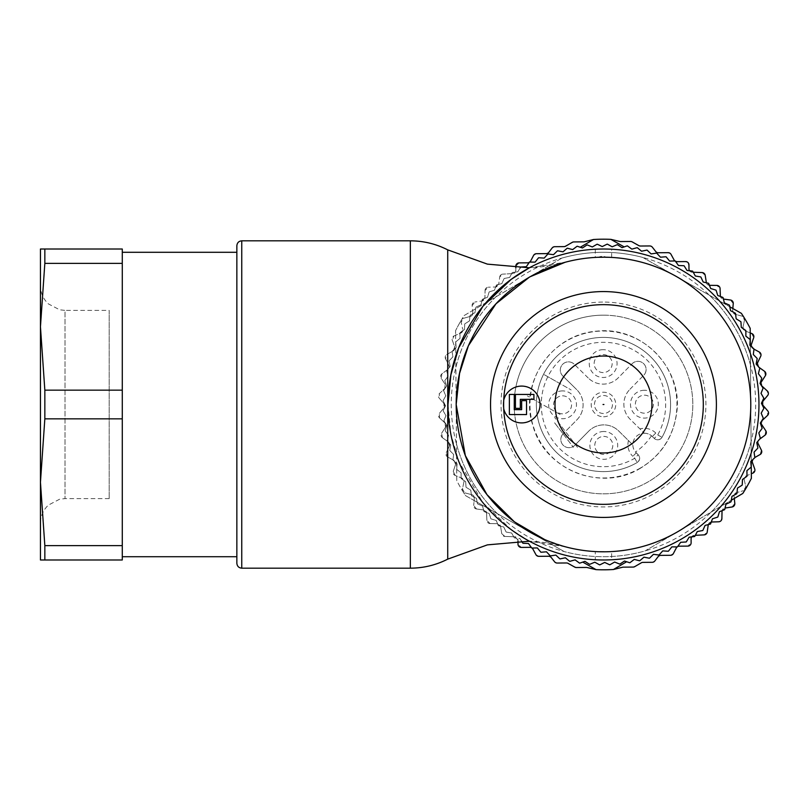 <?xml version="1.0" encoding="UTF-8"?>
<svg xmlns="http://www.w3.org/2000/svg" width="809" height="809" viewBox="0 0 809 809"><rect width="100%" height="100%" fill="white"/><g stroke="black" fill="none" stroke-linecap="round" stroke-linejoin="round"><path stroke-width="0.61" stroke-dasharray="4.04 3.03" d="M594.473 404.5A9 9 0 0 1 603.453 395.5A9 9 0 0 1 612.474 404.449A9 9 0 0 1 603.544 413.5A9 9 0 0 1 594.473 404.5A9 9 0 0 1 607.974 396.703A9 9 0 0 1 607.974 412.297A9 9 0 0 1 594.473 404.5M603.726 436.415A9 9 0 0 1 611.624 449.855A9 9 0 0 1 596.031 449.976A9 9 0 0 1 603.726 436.415A9 9 0 0 1 612.797 445.365A9 9 0 0 1 603.817 454.415A9 9 0 0 1 594.797 445.415A9 9 0 0 1 603.726 436.415M562.488 395.823A9 9 0 0 1 570.385 409.263A9 9 0 0 1 554.802 409.384A9 9 0 0 1 562.488 395.823A9 9 0 0 1 571.558 404.773A9 9 0 0 1 562.579 413.824A9 9 0 0 1 553.558 404.824A9 9 0 0 1 562.488 395.823M603.079 354.585A9 9 0 0 1 610.987 368.024A9 9 0 0 1 595.394 368.146A9 9 0 0 1 603.079 354.585A9 9 0 0 1 612.16 363.534A9 9 0 0 1 603.18 372.585A9 9 0 0 1 594.15 363.585A9 9 0 0 1 603.079 354.585M644.318 395.176A9 9 0 0 1 652.226 408.616A9 9 0 0 1 636.632 408.737A9 9 0 0 1 644.318 395.176A9 9 0 0 1 653.389 404.136A9 9 0 0 1 644.409 413.187A9 9 0 0 1 635.389 404.176A9 9 0 0 1 644.318 395.176M565.107 262.278A163.671 163.671 0 0 1 529.41 267.789L565.107 262.278A147.299 147.299 0 0 1 595.293 257.424L611.655 257.424A147.299 147.299 0 0 1 750.772 404.5A147.299 147.299 0 0 1 611.655 551.576L595.293 551.576L595.293 559.767L611.655 559.767L611.655 551.576M611.655 559.767A155.49 155.49 0 0 0 758.963 404.5A155.49 155.49 0 0 0 611.655 249.233L595.293 249.233A155.49 155.49 0 0 0 529.41 267.789M595.293 249.233L595.293 257.424M447.984 404.5L450.916 434.19L458.673 461.15L482.821 502.581L511.076 529.551L529.41 541.211A155.49 155.49 0 0 0 595.293 559.767M544.599 539.522L565.107 546.722L529.41 541.211A163.671 163.671 0 0 1 565.107 546.722A147.299 147.299 0 0 0 595.293 551.576M521.502 541.069L519.894 538.511L514.463 537.934A160.394 160.394 0 0 1 514.251 537.793A160.394 160.394 0 0 0 514.463 537.934L519.894 538.511L522.796 543.132A160.394 160.394 0 0 0 523.019 543.264L528.469 543.496L531.665 547.926A160.394 160.394 0 0 0 531.887 548.037L537.348 547.936L540.806 552.153A160.394 160.394 0 0 0 541.049 552.244L546.479 551.799L550.201 555.793A160.394 160.394 0 0 0 550.444 555.874L555.844 555.085L559.808 558.837A160.394 160.394 0 0 0 560.05 558.908L565.39 557.785L569.587 561.274A160.394 160.394 0 0 0 569.839 561.325L575.098 559.868L579.497 563.094A160.394 160.394 0 0 0 579.75 563.135L584.907 561.345L589.498 564.288A160.394 160.394 0 0 0 589.761 564.308L594.787 562.204L599.56 564.844A160.394 160.394 0 0 0 599.823 564.854L604.707 562.437L609.642 564.773A160.394 160.394 0 0 0 609.895 564.763L614.628 562.043L619.694 564.075A160.394 160.394 0 0 0 619.947 564.045L624.497 561.031L629.675 562.74A160.394 160.394 0 0 0 629.928 562.7L634.286 559.403L639.565 560.789A160.394 160.394 0 0 0 639.808 560.728L643.944 557.168L649.303 558.21A160.394 160.394 0 0 0 649.546 558.139L653.45 554.327L658.87 555.025A160.394 160.394 0 0 0 659.102 554.944L662.763 550.889L668.204 551.253A160.394 160.394 0 0 0 668.446 551.151L671.834 546.884L677.295 546.904A160.394 160.394 0 0 0 677.517 546.783L680.642 542.303L686.093 541.979A160.394 160.394 0 0 0 686.305 541.848L689.147 537.186L694.557 536.529A160.394 160.394 0 0 0 694.769 536.377L697.307 531.543L702.667 530.542A160.394 160.394 0 0 0 702.869 530.391L705.094 525.405L710.393 524.07A160.394 160.394 0 0 0 710.575 523.898L712.486 518.781L717.684 517.113A160.394 160.394 0 0 0 717.866 516.931L719.454 511.713L724.53 509.721A160.394 160.394 0 0 0 724.702 509.528L725.956 504.219L730.901 501.914A160.394 160.394 0 0 0 731.053 501.711L731.973 496.332L736.766 493.723A160.394 160.394 0 0 0 736.908 493.51L737.484 488.08L742.106 485.178A160.394 160.394 0 0 0 742.237 484.955L742.47 479.504L746.899 476.309A160.394 160.394 0 0 0 747.01 476.086L746.909 470.626L751.126 467.167A160.394 160.394 0 0 0 751.227 466.924L750.772 461.494L754.767 457.773A160.394 160.394 0 0 0 754.848 457.53L754.059 452.13L757.811 448.166A160.394 160.394 0 0 0 757.881 447.923L756.759 442.584L760.248 438.387A160.394 160.394 0 0 0 760.308 438.134L758.842 432.876L762.068 428.477A160.394 160.394 0 0 0 762.108 428.224L760.318 423.067L763.261 418.475A160.394 160.394 0 0 0 763.281 418.213L761.178 413.187L763.827 408.414A160.394 160.394 0 0 0 763.827 408.151L761.411 403.266L763.757 398.331A160.394 160.394 0 0 0 763.747 398.079L761.026 393.346L763.049 388.28A160.394 160.394 0 0 0 763.018 388.027L760.015 383.476L761.714 378.299A160.394 160.394 0 0 0 761.673 378.046L758.377 373.687L759.762 368.408A160.394 160.394 0 0 0 759.702 368.166L756.142 364.03L757.184 358.67A160.394 160.394 0 0 0 757.113 358.427L753.3 354.524L753.998 349.114A160.394 160.394 0 0 0 753.917 348.871L749.862 345.21L750.226 339.77A160.394 160.394 0 0 0 750.125 339.527L745.858 336.139L745.878 330.679A160.394 160.394 0 0 0 745.756 330.456L741.277 327.332L740.953 321.881A160.394 160.394 0 0 0 740.822 321.669L736.16 318.827L735.502 313.417A160.394 160.394 0 0 0 735.351 313.204L730.517 310.666L729.516 305.306A160.394 160.394 0 0 0 729.364 305.104L724.379 302.879L723.044 297.581A160.394 160.394 0 0 0 722.872 297.399L717.755 295.487L716.096 290.289A160.394 160.394 0 0 0 715.914 290.107L710.686 288.52L708.694 283.443A160.394 160.394 0 0 0 708.502 283.271L703.193 282.017L700.887 277.072A160.394 160.394 0 0 0 700.685 276.921L695.305 276L692.696 271.207A160.394 160.394 0 0 0 692.484 271.066L687.053 270.489L684.151 265.868A160.394 160.394 0 0 0 683.929 265.736L678.478 265.504L675.282 261.074A160.394 160.394 0 0 0 675.06 260.963L669.599 261.064L666.141 256.847A160.394 160.394 0 0 0 665.908 256.756L660.468 257.201L656.746 253.207A160.394 160.394 0 0 0 656.504 253.126L651.103 253.915L647.139 250.163A160.394 160.394 0 0 0 646.897 250.092L641.557 251.215L637.361 247.726A160.394 160.394 0 0 0 637.108 247.675L631.859 249.132L627.45 245.906A160.394 160.394 0 0 0 627.197 245.865L622.04 247.655L617.449 244.712A160.394 160.394 0 0 0 617.196 244.692L612.16 246.796L607.387 244.156A160.394 160.394 0 0 0 607.134 244.146L602.24 246.563L597.305 244.227A160.394 160.394 0 0 0 597.052 244.237L592.319 246.957L587.253 244.925A160.394 160.394 0 0 0 587 244.955L582.45 247.969L577.272 246.26A160.394 160.394 0 0 0 577.019 246.3L572.671 249.597L567.382 248.211A160.394 160.394 0 0 0 567.139 248.272L563.003 251.832L557.644 250.79A160.394 160.394 0 0 0 557.401 250.861L553.498 254.673L548.087 253.975A160.394 160.394 0 0 0 547.845 254.056L544.184 258.111L538.743 257.747A160.394 160.394 0 0 0 538.511 257.849L535.113 262.116L529.652 262.096A160.394 160.394 0 0 0 529.43 262.217L526.305 266.697L520.854 267.021A160.394 160.394 0 0 0 520.642 267.152L517.8 271.814L512.39 272.471A160.394 160.394 0 0 0 512.178 272.623A160.394 160.394 0 0 1 512.39 272.471L517.8 271.814L520.177 267.921M506.262 532.079A160.394 160.394 0 0 1 506.06 531.928A160.394 160.394 0 0 0 506.262 532.079L511.642 533L514.251 537.793L511.642 533L506.262 532.079M498.445 525.729A160.394 160.394 0 0 1 498.253 525.557A160.394 160.394 0 0 0 498.445 525.729L503.754 526.983L506.06 531.928L503.754 526.983L498.445 525.729M491.043 518.893A160.394 160.394 0 0 1 490.861 518.711A160.394 160.394 0 0 0 491.043 518.893L496.261 520.48L498.253 525.557L496.261 520.48L491.043 518.893M484.075 511.601A160.394 160.394 0 0 1 483.903 511.419A160.394 160.394 0 0 0 484.075 511.601L489.192 513.513L490.861 518.711L489.192 513.513L484.075 511.601M477.593 503.896A160.394 160.394 0 0 1 477.431 503.694A160.394 160.394 0 0 0 477.593 503.896L482.568 506.121L483.903 511.419L482.568 506.121L477.593 503.896M471.596 495.796A160.394 160.394 0 0 1 471.455 495.583A160.394 160.394 0 0 0 471.596 495.796L476.43 498.334L477.431 503.694L476.43 498.334L471.596 495.796M466.126 487.331A160.394 160.394 0 0 1 465.994 487.119A160.394 160.394 0 0 0 466.126 487.331L470.787 490.173L471.455 495.583L470.787 490.173L466.126 487.331M461.191 478.544A160.394 160.394 0 0 1 461.079 478.321A160.394 160.394 0 0 0 461.191 478.544L465.671 481.668L465.994 487.119L465.671 481.668L461.191 478.544M456.822 469.473A160.394 160.394 0 0 1 456.721 469.23A160.394 160.394 0 0 0 456.822 469.473L461.1 472.861L461.079 478.321L461.1 472.861L456.822 469.473M453.03 460.129A160.394 160.394 0 0 1 452.949 459.886A160.394 160.394 0 0 0 453.03 460.129L457.085 463.79L456.721 469.23L457.085 463.79L453.03 460.129M449.834 450.573A160.394 160.394 0 0 1 449.764 450.33A160.394 160.394 0 0 0 449.834 450.573L453.647 454.476L452.949 459.886L453.647 454.476L449.834 450.573M447.246 440.834A160.394 160.394 0 0 1 447.195 440.592A160.394 160.394 0 0 0 447.246 440.834L450.805 444.97L449.764 450.33L450.805 444.97L447.246 440.834M445.274 430.954A160.394 160.394 0 0 1 445.233 430.701A160.394 160.394 0 0 0 445.274 430.954L448.57 435.313L447.195 440.592L448.57 435.313L445.274 430.954M443.929 420.973A160.394 160.394 0 0 1 443.898 420.72A160.394 160.394 0 0 0 443.929 420.973L446.942 425.524L445.233 430.701L446.942 425.524L443.929 420.973M443.211 410.921A160.394 160.394 0 0 1 443.201 410.669A160.394 160.394 0 0 0 443.211 410.921L445.931 415.654L443.898 420.72L445.931 415.654L443.211 410.921M443.12 400.849A160.394 160.394 0 0 1 443.13 400.586A160.394 160.394 0 0 0 443.12 400.849L445.537 405.734L443.201 410.669L445.537 405.734L443.12 400.849M443.666 390.787A160.394 160.394 0 0 1 443.686 390.525A160.394 160.394 0 0 0 443.666 390.787L445.769 395.813L443.13 400.586L445.769 395.813L443.666 390.787M444.839 380.776A160.394 160.394 0 0 1 444.879 380.523A160.394 160.394 0 0 0 444.839 380.776L446.629 385.933L443.686 390.525L446.629 385.933L444.839 380.776M446.649 370.866A160.394 160.394 0 0 1 446.699 370.613A160.394 160.394 0 0 0 446.649 370.866L448.105 376.124L444.879 380.523L448.105 376.124L446.649 370.866M449.066 361.077A160.394 160.394 0 0 1 449.137 360.834A160.394 160.394 0 0 0 449.066 361.077L450.188 366.416L446.699 370.613L450.188 366.416L449.066 361.077M452.1 351.47A160.394 160.394 0 0 1 452.18 351.227A160.394 160.394 0 0 0 452.1 351.47L452.888 356.87L449.137 360.834L452.888 356.87L452.1 351.47M455.73 342.076A160.394 160.394 0 0 1 455.821 341.833A160.394 160.394 0 0 0 455.73 342.076L456.175 347.506L452.18 351.227L456.175 347.506L455.73 342.076M459.937 332.914A160.394 160.394 0 0 1 460.048 332.691A160.394 160.394 0 0 0 459.937 332.914L460.038 338.374L455.821 341.833L460.038 338.374L459.937 332.914M464.72 324.045A160.394 160.394 0 0 1 464.841 323.822A160.394 160.394 0 0 0 464.72 324.045L464.477 329.496L460.048 332.691L464.477 329.496L464.72 324.045M470.039 315.49A160.394 160.394 0 0 1 470.181 315.277A160.394 160.394 0 0 0 470.039 315.49L469.463 320.92L464.841 323.822L469.463 320.92L470.039 315.49M475.894 307.289A160.394 160.394 0 0 1 476.046 307.086A160.394 160.394 0 0 0 475.894 307.289L474.974 312.668L470.181 315.277L474.974 312.668L475.894 307.289M482.245 299.472A160.394 160.394 0 0 1 482.417 299.279A160.394 160.394 0 0 0 482.245 299.472L480.991 304.781L476.046 307.086L480.991 304.781L482.245 299.472M489.081 292.069A160.394 160.394 0 0 1 489.263 291.887A160.394 160.394 0 0 0 489.081 292.069L487.493 297.287L482.417 299.279L487.493 297.287L489.081 292.069M496.372 285.102A160.394 160.394 0 0 1 496.564 284.93A160.394 160.394 0 0 0 496.372 285.102L494.461 290.219L489.263 291.887L494.461 290.219L496.372 285.102M504.078 278.609A160.394 160.394 0 0 1 504.28 278.458A160.394 160.394 0 0 0 504.078 278.609L501.853 283.595L496.564 284.93L501.853 283.595L504.078 278.609M456.175 404.5A147.299 147.299 0 0 0 677.123 532.069A147.299 147.299 0 0 0 677.123 276.931A147.299 147.299 0 0 0 456.175 404.5M512.178 272.623L509.64 277.457L504.28 278.458L509.64 277.457L512.178 272.623M750.772 404.5A147.299 147.299 0 0 0 529.824 276.931A147.299 147.299 0 0 0 529.824 532.069A147.299 147.299 0 0 0 750.772 404.5A147.299 147.299 0 0 1 530.825 532.635A147.299 147.299 0 0 1 598.276 257.292A9.819 9.819 0 0 1 606.376 257.222A147.299 147.299 0 0 1 750.772 403.347A147.299 147.299 0 0 1 750.772 404.5M602.26 249.02A155.49 155.49 0 0 1 738.738 481.183A155.49 155.49 0 0 1 469.432 483.297A155.49 155.49 0 0 1 602.26 249.02M236.855 404.5L236.855 252.287M611.655 257.424L611.655 249.233M503.724 408.767A18.415 18.415 0 0 1 524.495 386.308A18.415 18.415 0 0 1 539.997 405.936A18.415 18.415 0 0 1 521.643 422.915A18.415 18.415 0 0 1 503.724 400.233M515.424 408.343L520.329 408.343L520.329 399.343L533.91 399.343L533.91 394.438L515.424 394.438L515.424 408.343M526.548 400.657L521.643 400.657L521.643 409.657L514.271 409.657L514.271 394.438L509.367 394.438L509.367 414.562L526.548 414.562L526.548 400.657M606.376 257.222A147.299 147.299 0 0 0 598.276 257.292A9.819 9.819 0 0 1 606.376 257.222M515.839 267.799L515.859 270.327L515.829 266.191L519.075 262.895L527.751 262.824L530.623 261.074L533.556 255.462L536.438 253.702L546.257 253.621L548.836 252.327L552.132 247.989L554.711 246.694L564.045 246.624L573.824 241.921L583.724 241.851L593.503 239.494A165.309 165.309 0 0 1 610.866 239.363L619.906 241.476L630.575 241.476L640.435 246.027L649.758 245.956L652.367 247.21L655.725 251.498L658.324 252.752L668.143 252.671L671.045 254.38L674.069 259.952L676.971 261.661L685.648 261.59L688.944 264.836L688.975 268.982L692.14 272.228L693.273 272.259M691.594 536.883A3.276 3.276 0 0 1 694.203 535.376L691.088 538.673L691.119 542.809L687.872 546.105L679.196 546.176L676.324 547.926L673.391 553.538L670.509 555.298L660.69 555.379L658.111 556.673L654.815 561.011L652.236 562.306L642.912 562.376L633.123 567.079L623.223 567.149L613.444 569.506A165.309 165.309 0 0 1 596.081 569.637L587.041 567.524L576.372 567.524L566.512 562.973L557.189 563.044L554.58 561.79L551.222 557.502L548.623 556.248L538.804 556.329L535.902 554.62L532.878 549.048L529.976 547.339L521.299 547.41L518.003 544.164L517.972 540.018A3.276 3.276 0 0 0 514.807 536.771L504.877 536.438L514.807 536.771L517.972 540.018L517.982 541.13M723.408 299.057L720.344 295.902L720.081 288.58L716.855 285.425L709.533 285.314L706.348 282.553L705.195 275.323L702.07 272.562L692.14 272.228A3.276 3.276 0 0 1 689.521 270.752M674.928 260.963A3.276 3.276 0 0 0 675.444 261.297M512.754 273.624L502.824 274.12L512.754 273.624A3.276 3.276 0 0 0 515.859 270.327L512.754 273.624M695.325 535.315L704.123 534.88L707.208 532.069L708.239 524.819L711.384 522.017L718.705 521.785L721.881 518.589L722.033 511.258L724.803 508.092A3.276 3.276 0 0 0 722.093 510.681M532.019 548.037A3.276 3.276 0 0 0 531.503 547.703M504.877 536.438L501.752 533.677A3.276 3.276 0 0 0 504.877 536.438M501.752 533.677L500.599 526.447L501.752 533.677M500.599 526.447L497.414 523.686A3.276 3.276 0 0 1 500.599 526.447M490.092 523.575L497.414 523.686L490.092 523.575L486.866 520.42A3.276 3.276 0 0 0 490.092 523.575M486.603 513.098L486.866 520.42L486.603 513.098L483.772 509.983A3.276 3.276 0 0 1 486.603 513.098M476.521 508.982L483.772 509.983L476.521 508.982L473.7 505.463A3.276 3.276 0 0 0 476.521 508.982M456.478 443.999A152.213 152.213 0 0 0 497.464 513.725L465.559 495.644A165.309 165.309 0 0 1 462.859 491.417A3.276 3.276 0 0 0 464.811 492.853L462.445 489.02L463.941 481.851A3.276 3.276 0 0 0 461.949 478.139L456.731 476.066L456.761 480.667A165.309 165.309 0 0 0 462.859 491.417A3.276 3.276 0 0 1 462.445 489.02L463.941 481.851L461.949 478.139L455.143 475.429L456.731 476.066L455.629 335.239L460.806 333.086L462.748 329.344A3.276 3.276 0 0 1 460.806 333.086L454.051 335.897L455.629 335.239L455.588 330.638L456.761 480.667A165.309 165.309 0 0 0 465.559 495.644L474.125 500.498L474.327 498.162A3.276 3.276 0 0 0 471.89 494.724L464.811 492.853L471.89 494.724L474.327 498.162L473.7 505.463L474.125 500.498L564.186 551.556A152.213 152.213 0 0 0 645.066 550.919L731.306 500.225L645.066 550.919M455.143 475.429L453.252 471.334A3.276 3.276 0 0 0 455.143 475.429M455.609 464.396L453.252 471.334L455.609 464.396L454.071 460.473A3.276 3.276 0 0 1 455.609 464.396M447.65 456.964L454.071 460.473L447.65 456.964L446.265 452.666A3.276 3.276 0 0 0 447.65 456.964M449.44 446.072L446.265 452.666L449.44 446.072L448.398 441.987A3.276 3.276 0 0 1 449.44 446.072M442.442 437.72L448.398 441.987L442.442 437.72L441.593 433.3A3.276 3.276 0 0 0 442.442 437.72M445.547 427.132L441.593 433.3L445.547 427.132L445.001 422.955A3.276 3.276 0 0 1 445.547 427.132M439.611 418L445.001 422.955L439.611 418L439.297 413.5L443.969 407.857L443.939 403.64L439.176 398.068A3.276 3.276 0 0 1 439.418 393.568L444.738 388.532L445.213 384.346L441.158 378.238A3.276 3.276 0 0 1 441.947 373.798L447.832 369.44L448.813 365.344L445.537 358.791A3.276 3.276 0 0 1 446.841 354.484L453.222 350.873L454.688 346.919L452.221 340.023A3.276 3.276 0 0 1 454.051 335.897L452.221 340.023L454.688 346.919A3.276 3.276 0 0 1 453.222 350.873L446.841 354.484L445.537 358.791L448.813 365.344A3.276 3.276 0 0 1 447.832 369.44L441.947 373.798L441.158 378.238L445.213 384.346A3.276 3.276 0 0 1 444.738 388.532L439.418 393.568L439.176 398.068L443.939 403.64A3.276 3.276 0 0 1 443.969 407.857L439.297 413.5A3.276 3.276 0 0 0 439.611 418M711.283 522.017A3.276 3.276 0 0 0 708.279 524.596M725.046 508.052L732.044 506.98L734.815 503.42L734.076 496.129A3.276 3.276 0 0 1 736.453 492.651L743.501 490.679L736.453 492.651L734.076 496.129L734.309 498.455L742.793 493.47A165.309 165.309 0 0 0 745.433 489.202A3.276 3.276 0 0 1 743.501 490.679L745.817 486.806L744.199 479.656A3.276 3.276 0 0 1 746.141 475.914L751.328 473.761L751.359 478.362A165.309 165.309 0 0 1 745.433 489.202A3.276 3.276 0 0 0 745.817 486.806L744.199 479.656L746.141 475.914L752.906 473.103L754.726 468.977L752.259 462.081L753.735 458.127A3.276 3.276 0 0 0 752.168 460.19M754.848 457.5L760.106 454.516L761.421 450.208L758.134 443.656L759.115 439.56A3.276 3.276 0 0 0 757.962 441.127M759.53 439.247L765.001 435.202L765.789 430.762L761.734 424.654L762.209 420.468L767.529 415.432L767.771 410.932L763.008 405.36L762.978 401.143L767.65 395.5L767.336 391L761.947 386.045L761.4 381.868L765.354 375.7L764.505 371.28L758.549 367.013A3.276 3.276 0 0 1 757.376 365.456M499.74 276.931A3.276 3.276 0 0 1 502.824 274.12L499.74 276.931L498.708 284.181L499.74 276.931M495.563 286.983L498.708 284.181A3.276 3.276 0 0 1 495.563 286.983L488.242 287.215L495.563 286.983M485.066 290.411A3.276 3.276 0 0 1 488.242 287.215L485.066 290.411L484.915 297.742L485.066 290.411M482.144 300.908L484.915 297.742A3.276 3.276 0 0 1 482.144 300.908L474.903 302.02L482.144 300.908M642.761 257.444L729.799 306.793L642.761 257.444A152.213 152.213 0 0 0 561.891 258.081L472.638 310.545L472.871 312.871A3.276 3.276 0 0 1 470.494 316.349L463.446 318.321L470.494 316.349L472.871 312.871L472.143 305.58A3.276 3.276 0 0 1 474.903 302.02L472.143 305.58L472.638 310.545L464.154 315.53A165.309 165.309 0 0 0 461.514 319.798A3.276 3.276 0 0 1 463.446 318.321L461.13 322.194L462.748 329.344L461.13 322.194A3.276 3.276 0 0 1 461.514 319.798A165.309 165.309 0 0 0 455.588 330.638A165.309 165.309 0 0 1 464.154 315.53L495.765 296.943A152.213 152.213 0 0 0 455.872 367.306M709.432 285.314A3.276 3.276 0 0 1 706.388 282.776M753.998 349.144L752.876 348.527L751.349 344.604L753.695 337.666L751.814 333.571L745.008 330.861L743.006 327.149L744.513 319.98L743.006 327.149A3.276 3.276 0 0 0 745.008 330.861L750.226 332.934L750.186 328.333A165.309 165.309 0 0 0 744.088 317.583A3.276 3.276 0 0 1 744.513 319.98L742.136 316.147L735.057 314.276L732.63 310.838A3.276 3.276 0 0 0 735.057 314.276L742.136 316.147A3.276 3.276 0 0 1 744.088 317.583A165.309 165.309 0 0 0 741.388 313.356L732.823 308.502L732.63 310.838L733.247 303.537L730.426 300.018L723.175 299.017A3.276 3.276 0 0 1 720.414 296.478M758.973 367.316L757.507 362.928L760.682 356.334L759.297 352.036L752.876 348.527A3.276 3.276 0 0 1 751.278 346.485M561.891 258.081L495.765 296.943M751.227 461.069L750.317 345.625M750.226 332.934L751.328 473.761M497.464 513.725L564.186 551.556M602.776 315.166A89.344 89.344 0 0 1 692.807 404.035A89.344 89.344 0 0 1 603.706 493.834A89.344 89.344 0 0 1 514.14 404.5A89.344 89.344 0 0 1 602.776 315.166M602.675 302.07A102.43 102.43 0 0 0 515.171 456.407A102.43 102.43 0 0 0 692.585 455.022A102.43 102.43 0 0 0 602.675 302.07M602.28 252.297A152.213 152.213 0 0 1 755.596 399.312A152.213 152.213 0 0 1 612.656 556.44A152.213 152.213 0 0 1 451.351 409.688A152.213 152.213 0 0 1 602.28 252.297M711.182 512.057A152.213 152.213 0 0 0 751.076 441.694M750.469 365.001A152.213 152.213 0 0 0 709.483 295.275M514.14 404.5A89.344 89.344 0 0 1 648.14 327.129A89.344 89.344 0 0 1 648.14 481.871A89.344 89.344 0 0 1 514.14 404.5M632.092 363.767A8.181 8.181 0 0 1 643.661 363.676A8.181 8.181 0 0 1 643.752 375.255A8.181 8.181 0 0 0 643.661 363.676A8.181 8.181 0 0 0 632.092 363.767L618.309 377.763A21.277 21.277 0 0 1 588.224 377.995A21.277 21.277 0 0 0 618.309 377.763L632.092 363.767M574.855 445.233A8.181 8.181 0 0 1 563.286 445.324A8.181 8.181 0 0 1 563.195 433.745A8.181 8.181 0 0 0 563.286 445.324A8.181 8.181 0 0 0 574.855 445.233L588.639 431.237L574.855 445.233M562.74 375.882A8.181 8.181 0 0 1 562.649 364.313A8.181 8.181 0 0 1 574.228 364.222A8.181 8.181 0 0 0 562.649 364.313A8.181 8.181 0 0 0 562.74 375.882L576.736 389.665L562.74 375.882M644.328 433.23A11.457 11.457 0 0 1 652.337 436.526L654.269 438.427C657.039 440.592 659.618 440.217 661.995 437.335L657.717 434.929L654.269 438.427A4.915 4.915 0 0 0 661.995 437.335A67.107 67.107 0 0 0 614.506 338.314A67.107 67.107 0 0 0 537.459 416.574A67.107 67.107 0 0 0 637.219 462.505C640.071 460.078 640.394 457.5 638.2 454.759L634.752 458.258L637.219 462.505A4.915 4.915 0 0 0 638.2 454.759L636.258 452.848A11.457 11.457 0 0 1 632.84 444.899L618.723 431.005A21.277 21.277 0 0 0 588.639 431.237A21.277 21.277 0 0 1 618.723 431.005L632.84 444.899A11.457 11.457 0 0 1 644.328 433.23L630.211 419.335A21.277 21.277 0 0 1 629.978 389.25A21.277 21.277 0 0 0 630.211 419.335L644.328 433.23M638.2 454.759L635.48 452.009A11.457 11.457 0 0 1 651.478 435.758L654.269 438.427M603.575 416.777A12.277 12.277 0 0 0 614.061 398.281A12.277 12.277 0 0 0 592.795 398.443A12.277 12.277 0 0 0 603.575 416.777M588.224 377.995L574.228 364.222L588.224 377.995M576.979 419.75A21.277 21.277 0 0 0 576.736 389.665A21.277 21.277 0 0 1 576.979 419.75L563.195 433.745L576.979 419.75M629.978 389.25L643.752 375.255L629.978 389.25M603.686 431.5A13.915 13.915 0 0 0 591.804 452.464A13.915 13.915 0 0 0 615.892 452.282A13.915 13.915 0 0 0 603.686 431.5M644.277 390.272A13.915 13.915 0 0 0 632.395 411.235A13.915 13.915 0 0 0 656.493 411.043A13.915 13.915 0 0 0 644.277 390.272M603.049 349.67A13.915 13.915 0 0 0 591.157 370.633A13.915 13.915 0 0 0 615.255 370.441A13.915 13.915 0 0 0 603.049 349.67M562.447 390.909A13.915 13.915 0 0 0 550.565 411.872A13.915 13.915 0 0 0 574.663 411.68A13.915 13.915 0 0 0 562.447 390.909M661.995 437.335A67.107 67.107 0 0 0 614.506 338.314A67.107 67.107 0 0 0 537.459 416.574A67.107 67.107 0 0 0 637.219 462.505M651.478 435.758A57.287 57.287 0 0 1 635.48 452.009M640.425 468.017A73.488 73.488 0 0 1 529.986 404.5A73.488 73.488 0 0 1 640.111 340.801A73.488 73.488 0 0 1 640.425 468.017M122.28 404.5L122.28 252.287L122.28 404.5M109.195 498.607L65.003 498.607L59.644 499.204L48.338 505.129C43.201 510.044 40.571 516.051 40.45 523.16L40.45 285.84C40.571 292.949 43.201 298.956 48.338 303.871L59.644 309.796L65.003 310.393L65.003 498.607L65.003 310.393L109.195 310.393L109.195 498.607L109.195 310.393M44.839 390.15L40.45 326.755L40.45 559.99L44.839 559.99L44.839 545.63L122.28 545.63L122.28 249.01L40.45 249.01L40.45 482.245L44.839 418.85L44.839 390.15L122.28 390.15M44.839 559.99L122.28 559.99L122.28 545.63M122.28 418.85L44.839 418.85M122.28 263.37L44.839 263.37L44.839 249.01M40.45 326.755L44.839 263.37M44.839 545.63L40.45 482.245M563.843 434.858C576.554 451.452 576.554 451.452 563.843 434.858C551.131 418.253 551.131 418.253 563.843 434.858M566.442 432.866C582.227 453.475 582.227 453.475 566.442 432.866C550.656 412.246 550.656 412.246 566.442 432.866M544.285 405.521C566.876 418.324 566.876 418.324 544.285 405.521C521.704 392.709 521.704 392.709 544.285 405.521M557.512 382.202C575.695 392.517 575.695 392.517 557.512 382.202C539.32 371.887 539.32 371.887 557.512 382.202M447.721 559.14L447.721 249.86M410.345 568.171L410.345 240.829M241.76 568.171L241.76 240.829M636.258 452.848L632.81 456.347L634.752 458.258A62.192 62.192 0 0 1 542.293 415.684A62.192 62.192 0 0 1 613.707 343.147A62.192 62.192 0 0 1 657.717 434.929L655.775 433.027L652.337 436.526M655.775 433.027A16.362 16.362 0 0 0 639.939 428.912M628.451 440.571A16.362 16.362 0 0 0 632.81 456.347M640.516 468.158C601.299 492.893 543.618 469.574 532.605 424.543C519.186 384.942 549.857 334.471 597.062 331.124C643.61 325.855 684.202 370.856 676.476 414.248C672.795 437.77 660.811 455.74 640.516 468.158"/><path stroke-width="1.21" d="M565.107 262.278L529.622 276.961L495.988 303.779L468.391 345.746L459.542 373.455L456.175 404.5L465.337 455.609L486.988 494.663L514.433 521.856L544.599 539.522M410.345 240.829L410.345 568.171L241.76 568.171L241.76 240.829L410.345 240.829C423.522 240.88 435.98 243.883 447.721 249.86L487.402 264.128L529.41 267.789L511.116 279.418L482.902 306.318L458.693 347.809L450.906 374.82L447.984 404.5A155.49 155.49 0 0 1 681.218 269.842A155.49 155.49 0 0 1 681.218 539.158A155.49 155.49 0 0 1 447.984 404.5A155.49 155.49 0 0 1 681.218 269.842A155.49 155.49 0 0 1 681.218 539.158A155.49 155.49 0 0 1 447.984 404.5M520.177 267.921L520.642 267.152A160.394 160.394 0 0 1 520.854 267.021L526.305 266.697L529.43 262.217A160.394 160.394 0 0 1 529.652 262.096L535.113 262.116L538.511 257.849A160.394 160.394 0 0 1 538.743 257.747L544.184 258.111L547.845 254.056A160.394 160.394 0 0 1 548.087 253.975L553.498 254.673L557.401 250.861A160.394 160.394 0 0 1 557.644 250.79L563.003 251.832L567.139 248.272A160.394 160.394 0 0 1 567.382 248.211L572.671 249.597L577.019 246.3A160.394 160.394 0 0 1 577.272 246.26L582.45 247.969L587 244.955A160.394 160.394 0 0 1 587.253 244.925L592.319 246.957L597.052 244.237A160.394 160.394 0 0 1 597.305 244.227L602.24 246.563L607.134 244.146A160.394 160.394 0 0 1 607.387 244.156L612.16 246.796L617.196 244.692A160.394 160.394 0 0 1 617.449 244.712L622.04 247.655L627.197 245.865A160.394 160.394 0 0 1 627.45 245.906L631.859 249.132L637.108 247.675A160.394 160.394 0 0 1 637.361 247.726L641.557 251.215L646.897 250.092A160.394 160.394 0 0 1 647.139 250.163L651.103 253.915L656.504 253.126A160.394 160.394 0 0 1 656.746 253.207L660.468 257.201L665.908 256.756A160.394 160.394 0 0 1 666.141 256.847L669.599 261.064L675.06 260.963A160.394 160.394 0 0 1 675.282 261.074L678.478 265.504L683.929 265.736A160.394 160.394 0 0 1 684.151 265.868L687.053 270.489L692.484 271.066A160.394 160.394 0 0 1 692.696 271.207L695.305 276L700.685 276.921A160.394 160.394 0 0 1 700.887 277.072L703.193 282.017L708.502 283.271A160.394 160.394 0 0 1 708.694 283.443L710.686 288.52L715.914 290.107A160.394 160.394 0 0 1 716.096 290.289L717.755 295.487L722.872 297.399A160.394 160.394 0 0 1 723.044 297.581L724.379 302.879L729.364 305.104A160.394 160.394 0 0 1 729.516 305.306L730.517 310.666L735.351 313.204A160.394 160.394 0 0 1 735.502 313.417L736.16 318.827L740.822 321.669A160.394 160.394 0 0 1 740.953 321.881L741.277 327.332L745.756 330.456A160.394 160.394 0 0 1 745.878 330.679L745.858 336.139L750.125 339.527A160.394 160.394 0 0 1 750.226 339.77L749.862 345.21L753.917 348.871A160.394 160.394 0 0 1 753.998 349.114L753.3 354.524L757.113 358.427A160.394 160.394 0 0 1 757.184 358.67L756.142 364.03L759.702 368.166A160.394 160.394 0 0 1 759.762 368.408L758.377 373.687L761.673 378.046A160.394 160.394 0 0 1 761.714 378.299L760.015 383.476L763.018 388.027A160.394 160.394 0 0 1 763.049 388.28L761.026 393.346L763.747 398.079A160.394 160.394 0 0 1 763.757 398.331L761.411 403.266L763.827 408.151A160.394 160.394 0 0 1 763.827 408.414L761.178 413.187L763.281 418.213A160.394 160.394 0 0 1 763.261 418.475L760.318 423.067L762.108 428.224A160.394 160.394 0 0 1 762.068 428.477L758.842 432.876L760.308 438.134A160.394 160.394 0 0 1 760.248 438.387L756.759 442.584L757.881 447.923A160.394 160.394 0 0 1 757.811 448.166L754.059 452.13L754.848 457.53A160.394 160.394 0 0 1 754.767 457.773L750.772 461.494L751.227 466.924A160.394 160.394 0 0 1 751.126 467.167L746.909 470.626L747.01 476.086A160.394 160.394 0 0 1 746.899 476.309L742.47 479.504L742.237 484.955A160.394 160.394 0 0 1 742.106 485.178L737.484 488.08L736.908 493.51A160.394 160.394 0 0 1 736.766 493.723L731.973 496.332L731.053 501.711A160.394 160.394 0 0 1 730.901 501.914L725.956 504.219L724.702 509.528A160.394 160.394 0 0 1 724.53 509.721L719.454 511.713L717.866 516.931A160.394 160.394 0 0 1 717.684 517.113L712.486 518.781L710.575 523.898A160.394 160.394 0 0 1 710.393 524.07L705.094 525.405L702.869 530.391A160.394 160.394 0 0 1 702.667 530.542L697.307 531.543L694.769 536.377A160.394 160.394 0 0 1 694.557 536.529L689.147 537.186L686.305 541.848A160.394 160.394 0 0 1 686.093 541.979L680.642 542.303L677.517 546.783A160.394 160.394 0 0 1 677.295 546.904L671.834 546.884L668.446 551.151A160.394 160.394 0 0 1 668.204 551.253L662.763 550.889L659.102 554.944A160.394 160.394 0 0 1 658.87 555.025L653.45 554.327L649.546 558.139A160.394 160.394 0 0 1 649.303 558.21L643.944 557.168L639.808 560.728A160.394 160.394 0 0 1 639.565 560.789L634.286 559.403L629.928 562.7A160.394 160.394 0 0 1 629.675 562.74L624.497 561.031L619.947 564.045A160.394 160.394 0 0 1 619.694 564.075L614.628 562.043L609.895 564.763A160.394 160.394 0 0 1 609.642 564.773L604.707 562.437L599.823 564.854A160.394 160.394 0 0 1 599.56 564.844L594.787 562.204L589.761 564.308A160.394 160.394 0 0 1 589.498 564.288L584.907 561.345L579.75 563.135A160.394 160.394 0 0 1 579.497 563.094L575.098 559.868L569.839 561.325A160.394 160.394 0 0 1 569.587 561.274L565.39 557.785L560.05 558.908A160.394 160.394 0 0 1 559.808 558.837L555.844 555.085L550.444 555.874A160.394 160.394 0 0 1 550.201 555.793L546.479 551.799L541.049 552.244A160.394 160.394 0 0 1 540.806 552.153L537.348 547.936L531.887 548.037A160.394 160.394 0 0 1 531.665 547.926L528.469 543.496L523.019 543.264A160.394 160.394 0 0 1 522.796 543.132L521.502 541.069M651.943 404.5A48.469 48.469 0 0 1 579.244 446.477A48.469 48.469 0 0 1 579.244 362.523A48.469 48.469 0 0 1 651.943 404.5M503.724 408.767A18.415 18.415 0 0 0 532.059 419.679A18.415 18.415 0 0 0 532.059 389.321A18.415 18.415 0 0 0 503.724 400.233A99.841 99.841 0 0 1 654.623 318.756A99.841 99.841 0 0 1 654.623 490.244A99.841 99.841 0 0 1 503.724 400.233M236.855 404.5L236.855 563.256L236.855 245.744L236.855 252.287L122.28 252.287M490.537 404.5A112.936 112.936 0 0 0 659.942 502.298A112.936 112.936 0 0 0 659.942 306.702A112.936 112.936 0 0 0 490.537 404.5M603.918 404.5L603.029 404.5L603.918 404.5M526.548 400.657L521.643 400.657L521.643 409.657L514.271 409.657L514.271 394.438L509.367 394.438L509.367 414.562L526.548 414.562L526.548 400.657M515.424 408.343L520.329 408.343L520.329 399.343L533.91 399.343L533.91 394.438L515.424 394.438L515.424 408.343M674.928 260.963A3.276 3.276 0 0 1 674.069 259.952L671.045 254.38A3.276 3.276 0 0 0 668.143 252.671L658.324 252.752A3.276 3.276 0 0 1 655.725 251.498L652.367 247.21A3.276 3.276 0 0 0 649.758 245.956L640.435 246.027A3.276 3.276 0 0 1 638.807 245.602L632.203 241.901A3.276 3.276 0 0 0 630.575 241.476L620.675 241.557A3.276 3.276 0 0 1 619.906 241.476L610.866 239.363L624.184 246.907L610.866 239.363A165.309 165.309 0 0 0 593.503 239.494L580.296 247.251L593.503 239.494L584.492 241.749A3.276 3.276 0 0 1 583.724 241.851L573.824 241.921A3.276 3.276 0 0 0 572.206 242.366L565.663 246.179A3.276 3.276 0 0 1 564.045 246.624L554.711 246.694A3.276 3.276 0 0 0 552.132 247.989L548.836 252.327A3.276 3.276 0 0 1 546.257 253.621L536.438 253.702A3.276 3.276 0 0 0 533.556 255.462L530.623 261.074A3.276 3.276 0 0 1 529.774 262.106M532.019 548.037A3.276 3.276 0 0 1 532.878 549.048L535.902 554.62A3.276 3.276 0 0 0 538.804 556.329L548.623 556.248A3.276 3.276 0 0 1 551.222 557.502L554.58 561.79A3.276 3.276 0 0 0 557.189 563.044L566.512 562.973A3.276 3.276 0 0 1 568.14 563.398L574.744 567.099A3.276 3.276 0 0 0 576.372 567.524L586.272 567.443A3.276 3.276 0 0 1 587.041 567.524L596.081 569.637L582.763 562.093L596.081 569.637A165.309 165.309 0 0 0 613.444 569.506L626.651 561.749L613.444 569.506L622.455 567.251A3.276 3.276 0 0 1 623.223 567.149L633.123 567.079A3.276 3.276 0 0 0 634.752 566.634L641.284 562.821A3.276 3.276 0 0 1 642.912 562.376L652.236 562.306A3.276 3.276 0 0 0 654.815 561.011L658.111 556.673A3.276 3.276 0 0 1 660.69 555.379L670.509 555.298A3.276 3.276 0 0 0 673.391 553.538L676.324 547.926A3.276 3.276 0 0 1 677.173 546.894M693.273 272.259L702.07 272.562A3.276 3.276 0 0 1 705.195 275.323L706.348 282.553A3.276 3.276 0 0 0 706.388 282.776M675.444 261.297A3.276 3.276 0 0 0 676.971 261.661L685.648 261.59A3.276 3.276 0 0 1 688.944 264.836L688.975 268.982A3.276 3.276 0 0 0 689.521 270.752M529.278 262.44A3.276 3.276 0 0 1 527.751 262.824L519.075 262.895A3.276 3.276 0 0 0 515.829 266.191L515.839 267.799M695.325 535.315L704.123 534.88A3.276 3.276 0 0 0 707.208 532.069L708.239 524.819A3.276 3.276 0 0 1 708.279 524.596M677.669 546.56A3.276 3.276 0 0 1 679.196 546.176L687.872 546.105A3.276 3.276 0 0 0 691.119 542.809L691.088 538.673A3.276 3.276 0 0 1 691.594 536.883M531.503 547.703A3.276 3.276 0 0 0 529.976 547.339L521.299 547.41A3.276 3.276 0 0 1 518.003 544.164L517.982 541.13M722.093 510.681A3.276 3.276 0 0 0 722.033 511.258L721.881 518.589A3.276 3.276 0 0 1 718.705 521.785L711.384 522.017A3.276 3.276 0 0 0 711.283 522.017M751.227 461.069L751.359 478.362A165.309 165.309 0 0 1 742.793 493.47L731.306 500.225L734.309 498.455L734.815 503.42A3.276 3.276 0 0 1 732.044 506.98L725.046 508.052M752.168 460.19A3.276 3.276 0 0 0 752.259 462.081L754.726 468.977A3.276 3.276 0 0 1 752.906 473.103L751.328 473.761M757.962 441.127A3.276 3.276 0 0 0 758.134 443.656L761.421 450.208A3.276 3.276 0 0 1 760.106 454.516L754.848 457.5M758.973 367.316L764.505 371.28A3.276 3.276 0 0 1 765.354 375.7L761.4 381.868A3.276 3.276 0 0 0 761.947 386.045L767.336 391A3.276 3.276 0 0 1 767.65 395.5L762.978 401.143A3.276 3.276 0 0 0 763.008 405.36L767.771 410.932A3.276 3.276 0 0 1 767.529 415.432L762.209 420.468A3.276 3.276 0 0 0 761.734 424.654L765.789 430.762A3.276 3.276 0 0 1 765.001 435.202L759.53 439.247M720.414 296.478A3.276 3.276 0 0 1 720.344 295.902L720.081 288.58A3.276 3.276 0 0 0 716.855 285.425L709.533 285.314A3.276 3.276 0 0 1 709.432 285.314M750.317 345.625L750.186 328.333A165.309 165.309 0 0 0 741.388 313.356L729.799 306.793L732.823 308.502L733.247 303.537A3.276 3.276 0 0 0 730.426 300.018L723.408 299.057M751.278 346.485A3.276 3.276 0 0 1 751.349 344.604L753.695 337.666A3.276 3.276 0 0 0 751.814 333.571L750.226 332.934M757.376 365.456A3.276 3.276 0 0 1 757.507 362.928L760.682 356.334A3.276 3.276 0 0 0 759.297 352.036L753.998 349.144M40.45 285.84L40.45 326.755L40.45 249.01L122.28 249.01L122.28 390.15L44.839 390.15L44.839 418.85L40.45 482.245L40.45 523.16M40.45 482.245L44.839 545.63L44.839 559.99L40.45 559.99L40.45 326.755L44.839 390.15M44.839 249.01L44.839 263.37L122.28 263.37M122.28 390.15L122.28 418.85L44.839 418.85M122.28 418.85L122.28 559.99L44.839 559.99M44.839 545.63L122.28 545.63M44.839 263.37L40.45 326.755M447.721 249.86L447.721 559.14L487.402 544.872L529.41 541.211M456.175 404.5A147.299 147.299 0 0 0 677.123 532.069A147.299 147.299 0 0 0 677.123 276.931A147.299 147.299 0 0 0 456.175 404.5M410.345 568.171C423.522 568.12 435.98 565.117 447.721 559.14M241.76 568.171C238.807 567.908 237.168 566.27 236.855 563.256M241.76 240.829C238.807 241.092 237.168 242.73 236.855 245.744M236.855 556.713L122.28 556.713"/></g></svg>
